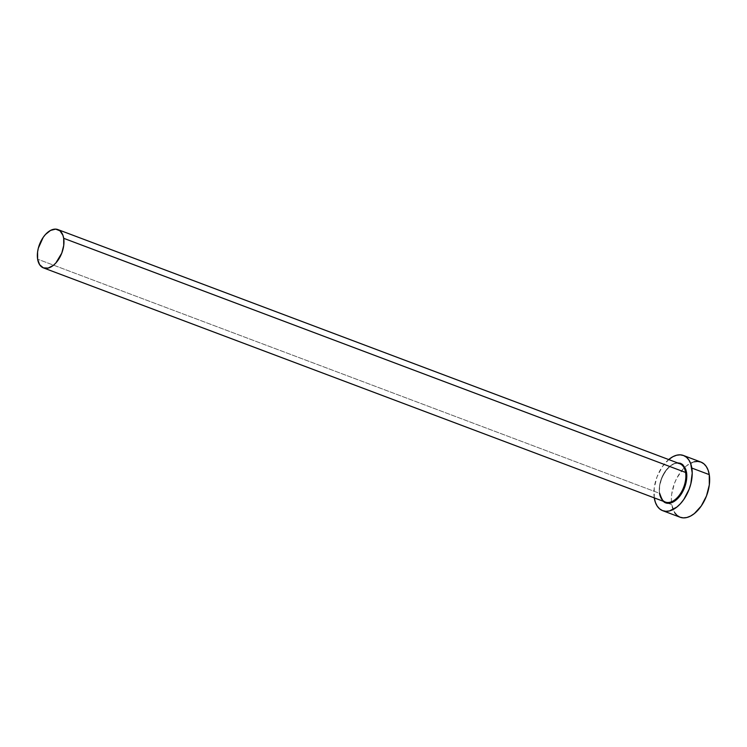 <?xml version="1.0" encoding="UTF-8"?>
<svg xmlns="http://www.w3.org/2000/svg" width="747" height="747" viewBox="0 0 747 747"><rect width="100%" height="100%" fill="white"/><g stroke="black" fill="none" stroke-linecap="round" stroke-linejoin="round"><path stroke-width="0.56" stroke-dasharray="3.73 2.8" d="M659.76 493.543C656.753 479.779 671.17 459.2 679.779 463.728A20.477 11.952 -69.4 0 0 665.045 471.6A20.477 11.952 -69.4 0 0 659.536 493.319L37.621 259.162L659.536 493.319A20.477 11.952 -69.4 0 0 665.353 502.049M700.882 462.048A29.478 17.2 -69.4 0 0 684.84 467.258A29.478 17.2 -69.4 0 0 671.478 502.74A29.478 17.2 -69.4 0 0 671.721 504.655L654.297 498.09L671.721 504.655A29.478 17.2 -69.4 0 0 680.097 517.232M654.26 497.876A29.478 17.2 110.6 0 1 668.686 459.554M669.191 459.144L662.3 466.716L657.052 476.773L654.241 487.791L654.297 498.09M663.42 501.554L660.413 496.979L659.61 493.842L659.573 486.456L661.59 478.556L665.353 471.348L670.283 465.932L675.643 463.112L678.22 462.841M694.094 461.786L686.614 465.708L683.029 469.097L676.838 478.08L674.476 483.337L671.665 494.355L671.329 499.696L671.721 504.655L674.634 512.666M659.61 493.842A21.131 12.325 110.6 0 1 670.283 465.932A21.131 12.325 110.6 0 1 686.512 472.319M678.22 463.336A20.477 11.952 -69.4 0 0 664.326 472.692A20.477 11.952 -69.4 0 0 659.536 493.319"/><path stroke-width="1.12" d="M659.536 493.319A20.477 11.952 -69.4 0 0 666.912 502.442A20.477 11.952 -69.4 0 0 680.806 493.085A20.477 11.952 -69.4 0 0 685.597 472.459L686.512 472.319A21.131 12.325 110.6 0 1 680.041 495.821A21.131 12.325 110.6 0 1 664.12 502.077M659.76 493.543C661.879 499.734 663.738 502.563 665.353 502.049A20.477 11.952 -69.4 0 0 680.087 494.178A20.477 11.952 -69.4 0 0 685.597 472.459A20.477 11.952 -69.4 0 0 679.779 463.728L57.874 229.572A20.477 11.952 110.6 0 1 63.691 238.302L685.597 472.459L63.691 238.302A20.477 11.952 110.6 0 1 58.182 260.021A20.477 11.952 110.6 0 1 43.438 267.893A20.477 11.952 110.6 0 1 37.621 259.162A20.477 11.952 110.6 0 1 43.139 237.443A20.477 11.952 110.6 0 1 57.874 229.572M662.673 510.668L680.097 517.232A29.478 17.2 -69.4 0 0 701.321 505.896A29.478 17.2 -69.4 0 0 709.258 474.625A29.478 17.2 -69.4 0 0 700.882 462.048L683.449 455.483A29.478 17.2 110.6 0 1 691.825 468.061L709.258 474.625L691.825 468.061A29.478 17.2 110.6 0 1 683.897 499.332A29.478 17.2 110.6 0 1 662.673 510.668A29.478 17.2 110.6 0 1 654.297 498.09A29.478 17.2 110.6 0 1 654.26 497.876L655.418 502.47L657.211 506.102L659.61 508.856L662.533 510.612L665.857 511.312L669.461 510.929L676.941 507.008L680.526 503.618L683.822 499.435L689.07 489.378L690.816 483.888L692.226 473.019L690.714 463.682L688.911 460.049L686.512 457.295L683.589 455.539L680.265 454.839L676.661 455.222L672.926 456.678L668.686 459.554A29.478 17.2 110.6 0 1 683.449 455.483M677.426 462.841L680.61 463.345L682.702 464.597L685.709 469.172L686.512 472.319L686.549 479.695L684.532 487.595L680.778 494.803L675.839 500.229L673.159 501.993L667.902 503.31L665.521 502.815L663 501.162M674.634 512.666L677.043 515.421L679.957 517.176L683.29 517.876L686.885 517.494L690.63 516.037L694.365 513.562L701.256 505.999L706.503 495.943L709.314 484.924L709.258 474.625L708.137 470.246L706.345 466.604L703.935 463.859L701.022 462.104L697.689 461.403L694.094 461.786M37.621 259.162L39.647 264.727L43.345 267.856L48.153 268.08L53.345 265.353L55.838 263L61.777 253.112L63.728 245.455L63.691 238.302L62.916 235.268L59.993 230.832L55.661 229.124L50.563 230.403L45.474 234.474L43.186 237.369L38.321 248.172L37.583 252.01L37.621 259.162M686.512 472.319L685.597 472.459A20.477 11.952 -69.4 0 0 678.22 463.336M665.353 502.049L43.438 267.893"/></g></svg>

